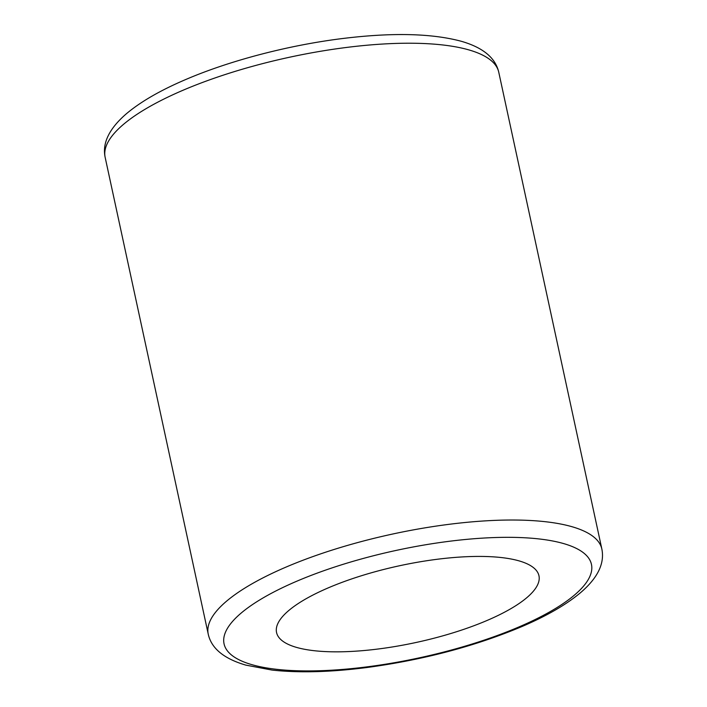 <?xml version="1.0" encoding="UTF-8"?>
<svg xmlns="http://www.w3.org/2000/svg" width="707" height="707" viewBox="0 0 707 707"><rect width="100%" height="100%" fill="white"/><g stroke="black" fill="none" stroke-linecap="round" stroke-linejoin="round"><path stroke-width="1.06" d="M313.855 650.67A134.242 39.247 -12.2 0 1 276.552 632.5A134.242 39.247 -12.2 0 1 399.464 565.768A134.242 39.247 -12.2 0 1 538.964 575.763A134.242 39.247 -12.2 0 1 461.264 630.193A134.242 39.247 -12.2 0 1 313.855 650.67M276.296 669.282A187.929 54.943 -12.2 0 1 361.931 558.813A187.929 54.943 -12.2 0 1 585.051 584.282A187.929 54.943 -12.2 0 1 276.296 669.282M105.149 157.334A201.354 58.875 -12.2 0 1 289.517 57.24A201.354 58.875 -12.2 0 1 498.762 72.229C495.457 57.85 482.987 47.546 461.353 41.298C432.384 33.503 393.746 32.46 345.44 38.178C290.718 44.647 230.323 60.289 185.243 79.732C160.383 90.372 140.817 101.658 126.562 113.606C109.24 128.488 102.108 143.07 105.149 157.334L208.238 634.135A201.354 58.875 -12.2 0 1 392.606 534.041A201.354 58.875 -12.2 0 1 601.851 549.03L498.762 72.229M208.238 634.135C211.358 648.381 223.88 658.703 245.797 665.11L272.054 670.077C298.937 673.02 330.514 672.171 366.792 667.532C423.272 659.905 474.918 646.278 521.731 626.641C546.582 616.009 566.139 604.724 580.403 592.793C597.645 578.114 604.794 563.523 601.851 549.03"/></g></svg>
